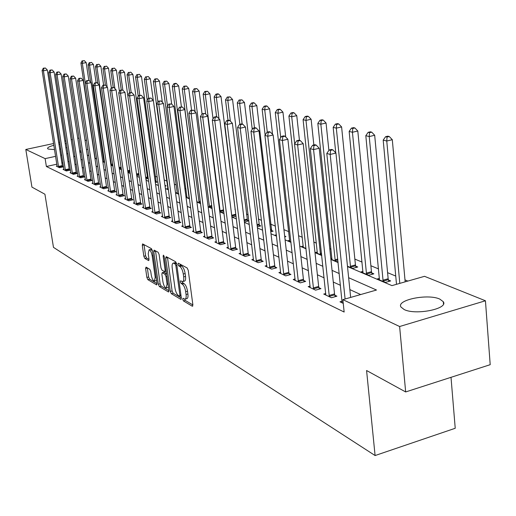 <?xml version="1.0" encoding="UTF-8"?>
<svg xmlns="http://www.w3.org/2000/svg" width="516" height="516" viewBox="0 0 516 516"><rect width="100%" height="100%" fill="white"/><g stroke="black" fill="none" stroke-linecap="round" stroke-linejoin="round"><path stroke-width="0.77" d="M182.722 299.293L183.477 300.944L192.287 306.214L192.874 304.821L188.25 270.352L187.147 267.972L178.336 263.205L177.949 264.224L178.704 265.863L179.826 266.475C181.471 267.714 182.625 270.229 183.29 274.022L183.677 276.879C183.999 279.833 183.599 281.42 182.49 281.646L180.6 280.788L180.342 281.82L181.097 283.465L182.219 284.11C183.87 285.387 185.018 287.915 185.676 291.682L186.063 294.52C186.379 297.422 185.992 298.977 184.896 299.19L182.974 298.28L182.722 299.293M184.618 299.157L185.302 300.447L192.894 304.962M179.839 264.018L180.548 265.385L181.677 265.992L179.826 266.475M182.232 281.613L182.935 282.974L184.064 283.619L182.219 284.11M67.003 147.55L65.893 147.86M60.74 148.93L59.708 149.092M54.548 149.595L48.201 149.072L47.582 148.55C47.44 147.531 49.536 146.447 53.87 145.286M439.755 299.074L443.296 301.712C448.617 308.794 415.683 315.457 404.189 309.561L400.964 307.02C396.127 299.931 427.874 293.481 439.755 299.074M146.06 267.12L145.589 268.481L146.873 277.44L147.853 279.646L156.548 284.845L157.045 283.497L152.446 250.873L151.44 248.641L142.597 243.9L142.287 245.345L143.848 256.271L144.828 258.464L148.679 260.593L148.995 259.161L148.221 253.704L149.072 249.828C150.459 250.279 151.491 252.305 152.188 255.897L155.213 277.337L154.374 281.11C152.981 280.633 151.943 278.595 151.246 275.009L150.743 271.468L149.75 269.249L146.06 267.12M347.507 266.572L391.947 285.619L424.52 276.318L485.44 300.77L490.2 364.683L405.666 391.947L366.579 370.52L375.093 455.544L53.471 247.351L44.931 194.235L31.94 187.115L25.8 149.472L53.593 143.519M405.666 391.947L399.616 326.518L342.863 299.641L376.499 290.031L348.635 277.711M56.85 164.191L46.382 166.5L344.146 312.038L342.863 299.641M46.382 166.5L45.124 158.625L25.8 149.472M170.306 291.392L171.344 293.694L180.768 299.325L181.322 297.945L176.704 264.069L175.634 261.741L166.223 256.645L165.694 258.084L170.306 291.392L172.105 290.908L173.15 293.211L181.342 298.087M168.416 291.94L159.367 286.535L158.36 284.277L153.762 251.589L154.091 250.118L158.089 252.24L159.109 254.498L160.986 267.92L162.011 270.19L164.778 271.713L165.114 270.255L163.159 256.188L163.404 255.149L164.249 256.781L168.938 290.572L168.416 291.94L168.848 291.824M360.678 294.552L349.848 289.605M340.476 285.329L333.278 282.039M324.132 277.86L317.392 274.783M308.458 270.707L302.15 267.83M293.423 263.837L287.515 261.141M278.982 257.245L273.454 254.723M265.101 250.911L259.922 248.544M251.756 244.816L246.906 242.597M238.902 238.947L234.361 236.87M226.524 233.297L222.273 231.355M214.598 227.846L210.612 226.027M203.091 222.59L199.363 220.893M191.984 217.52L188.495 215.927M181.258 212.624L177.994 211.134M170.893 207.89L167.842 206.497M160.869 203.317L158.019 202.014M151.175 198.886L148.518 197.673M141.79 194.603L139.307 193.468M132.696 190.449L130.387 189.398M123.892 186.431L121.744 185.45M115.352 182.535L113.359 181.619M107.076 178.749L105.219 177.904M99.04 175.085L97.324 174.298M91.242 171.518L89.649 170.796M83.663 168.061L82.199 167.39M76.303 164.701L74.955 164.082M69.157 161.476L68.041 161.721M62.913 162.856L61.894 163.082M342.127 301.209L339.98 301.821L343.25 303.389M325.802 293.481L323.745 294.062L331.453 297.745L336.929 296.19L334.813 295.191M310.148 286.07L308.181 286.619L315.573 290.153L320.965 288.644L318.933 287.683M295.126 278.956L293.243 279.472L300.338 282.865L305.646 281.401L303.698 280.478M280.704 272.125L278.892 272.616L285.709 275.873L290.94 274.447L289.063 273.564M266.837 265.553L265.095 266.017L271.648 269.152L276.802 267.765L275.002 266.914M253.491 259.226L251.827 259.671L258.135 262.683L263.205 261.335L261.477 260.515M240.65 253.137L239.05 253.556L245.119 256.465L250.118 255.149L248.454 254.362M228.285 247.274L226.737 247.674L232.587 250.473L237.515 249.189L235.909 248.428M216.359 241.617L214.869 241.998L220.513 244.694L225.369 243.442L223.821 242.714M204.852 236.16L203.42 236.522L208.864 239.127L213.65 237.908L212.153 237.199M193.745 230.891L192.365 231.233L197.622 233.748L202.343 232.561L200.898 231.877M183.025 225.795L181.69 226.131L186.766 228.556L191.423 227.395L190.03 226.737M172.66 220.88L171.37 221.196L176.279 223.544L180.871 222.409L179.523 221.77M162.637 216.12L161.392 216.423L166.139 218.694L170.667 217.584L169.364 216.965M152.936 211.515L151.736 211.805L156.329 214.005L160.799 212.915L159.541 212.321M143.583 207.909L143.545 207.032L142.384 207.335L146.834 209.464L151.246 208.4L150.027 207.825M134.457 202.736L133.334 203.007L137.643 205.065L141.997 204.026L140.81 203.465M125.646 198.55L124.556 198.808L128.736 200.808L133.031 199.789L131.883 199.247M117.106 194.493L116.048 194.738L120.099 196.68L124.343 195.68L123.234 195.158M108.818 190.552L107.799 190.791L111.727 192.674L115.913 191.694L114.836 191.184M100.781 186.734L99.788 186.966L103.6 188.785L107.741 187.83L106.689 187.334M92.977 183.025L92.009 183.245L95.718 185.018L99.801 184.077L98.788 183.599M85.392 179.42L84.456 179.632L88.055 181.355L92.093 180.432L91.106 179.968M78.026 175.917L77.116 176.124L80.619 177.794L84.605 176.891L83.644 176.44M70.866 172.512L69.983 172.712L73.382 174.337L77.323 173.453L76.394 173.008M63.9 169.203L63.049 169.396L66.351 170.977L70.247 170.106L69.338 169.674M57.128 165.984L56.296 166.165L59.514 167.706L63.365 166.849L62.481 166.429M407.833 281.078L404.989 279.898M395.74 276.06L387.58 272.674M378.55 268.926L370.881 265.74M362.064 262.083L354.853 259.09M331.014 249.196L329.776 248.68M316.385 243.12L313.857 242.075M302.299 237.276L298.59 235.735M288.734 231.645L283.929 229.652M275.383 226.105L270.629 224.131M261.489 220.338L258.31 219.016M248.131 214.791L246.409 214.076M235.27 209.457L234.915 209.309M185.921 188.972L184.857 188.534M176.272 184.967L174.363 184.173M166.92 181.084L164.217 179.961M157.251 177.072L155.258 176.246M147.563 173.047L146.615 172.66M379.453 278.35L377.26 278.969L385.368 282.439L390.657 280.936L388.432 279.995M362.987 271.371L360.884 271.958L368.663 275.286L373.868 273.828L371.739 272.925M347.468 266.211L352.622 268.423L357.756 267.004L355.705 266.133M338.019 261.606L337.212 261.825L330.872 259.109M331.962 258.226L330.808 258.535M317.34 252.021L315.482 252.518L321.707 255.188M303.266 246.055L301.479 246.525L306.014 248.467M289.708 240.301L287.993 240.753L290.96 242.023M284.755 236.896L285.948 236.586L284.658 236.044M276.389 234.819L274.989 235.186L276.505 235.838M270.777 231.761L273.119 231.155L271.481 230.465M257.329 226.782L260.741 225.911L259.161 225.247M244.391 221.957L248.789 220.848L247.261 220.203M236.109 216.243L232.716 217.088L231.865 216.72M223.828 211.786L221.609 212.334L219.771 211.547M211.992 207.458L210.87 207.735L208.109 206.555M200.576 203.259L196.86 201.737M199.144 202.717L184.283 89.352L182.251 88.836L196.751 200.918M185.992 197.086L189.482 198.583M186.94 196.654L185.966 196.886M177.291 192.552L176.079 192.842L178.755 193.99M167.939 188.579L166.765 188.856L168.397 189.553M165.062 186.121L166.165 185.857L164.991 185.36M158.322 184.851L157.728 184.986L158.38 185.263M155.322 182.516L157.225 182.071L156.077 181.587M148.292 178.291L147.434 177.923M148.318 178.446L145.899 179.007M139.023 175.072L136.772 175.588M130.026 171.789L127.923 172.228M121.305 168.584L119.286 168.532M112.856 165.462L110.908 164.946M102.781 161.463L104.632 162.256M94.892 158.089L96.608 158.825M375.093 455.544L455.228 428.274L451.01 377.325M485.44 300.77L399.616 326.518M58.663 142.429L59.688 142.21M64.842 141.107L65.964 140.868M71.208 139.739L72.427 139.481M77.768 138.34L79.096 138.049M84.998 140.01L86.585 140.649M58.947 144.248L59.985 144.093M65.229 143.603L66.383 143.571M79.832 151.865L81.296 152.491M87.269 155.058L88.855 155.735M94.931 158.341L96.647 159.076M102.819 161.721L104.671 162.514M110.946 165.204L112.939 166.055M119.325 168.79L121.473 169.712M127.962 172.492L130.271 173.479M136.875 176.311L139.352 177.375M146.073 180.252L148.731 181.393M155.574 184.328L158.418 185.547M165.391 188.534L168.435 189.836M175.537 192.881L178.794 194.274M186.031 197.376L189.52 198.873M196.899 202.033L200.627 203.633M208.148 206.858L212.134 208.561M219.81 211.85L224.067 213.676M231.903 217.036L236.444 218.984M244.449 222.409L249.299 224.492M257.478 227.995L262.657 230.213M271.01 233.793L276.544 236.167M285.09 239.83L290.998 242.359M299.738 246.106L306.053 248.809M314.999 252.647L321.745 255.536M330.904 259.464L338.115 262.554M87.888 149.292L86.449 149.608M81.031 150.788L79.709 151.078M67.944 153.645L66.828 153.891M61.688 155.013L60.669 155.232M55.612 156.335L45.124 158.625M339.257 273.564L332.052 270.378M322.9 266.333L316.16 263.353M307.22 259.4L300.905 256.607M292.172 252.743L286.264 250.131M277.724 246.358L272.19 243.913M263.837 240.217L258.658 237.928M250.486 234.316L245.635 232.168M237.631 228.633L233.09 226.627M225.253 223.157L221.003 221.28M213.321 217.887L209.341 216.127M201.814 212.798L198.086 211.147M190.707 207.884L187.224 206.342M179.987 203.143L176.724 201.704M169.622 198.563L166.578 197.215M159.605 194.132L156.754 192.874M149.911 189.849L147.254 188.675M140.526 185.702L138.049 184.605M131.445 181.684L129.135 180.665M122.64 177.788L120.492 176.84M114.107 174.021L112.114 173.137M105.832 170.357L103.98 169.538M97.801 166.81L96.086 166.049M90.01 163.366L88.423 162.663M82.437 160.018L80.973 159.367M75.084 156.767L73.736 156.167M185.283 299.087L186.734 298.693C187.83 298.48 188.224 296.919 187.908 294.017L186.063 294.52M184.064 283.619C185.715 284.897 186.863 287.418 187.521 291.185L187.908 294.017M182.864 281.549L184.335 281.156C185.45 280.93 185.844 279.337 185.528 276.389L183.677 276.879M181.677 265.992C183.322 267.23 184.483 269.745 185.141 273.532L185.528 276.389M167.481 257.323L172.105 290.908M179.516 296.184L179.91 295.216L175.853 265.534L175.105 263.902L173.35 263.102C172.254 263.341 171.867 264.934 172.196 267.869L174.969 288.025C175.614 291.714 176.743 294.204 178.349 295.487L179.516 296.184M174.834 262.721L176.504 263.186M168.958 290.714L161.14 286.064L159.367 286.535M155.516 250.847L160.128 283.806L161.14 286.064M162.921 281.775C163.63 285.445 164.707 287.522 166.158 288.025L167.055 284.193L165.984 276.524L164.952 274.235L162.192 272.706L161.856 274.151L162.921 281.775M166.442 287.947L168.48 287.264M163.882 272.267L166.597 273.673M154.639 281.039L156.606 280.407M152.433 250.782L150.601 249.441M144.016 244.623L145.602 255.82L146.583 258.013L149.021 259.387M147.318 267.843L148.614 276.989L149.595 279.188L157.058 283.632M405.163 281.846L392.302 139.707L386.761 141.023L383.195 140.113L396.501 284.316M399.797 283.374L386.761 141.023L387.045 137.043L389.264 136.521L387.832 136.166L385.613 136.688L387.045 137.043M383.195 140.113L385.613 136.688M389.264 136.521L392.302 139.707M350.648 297.416L335.942 153.078L330.188 154.439L345.088 299.003M330.55 150.369L332.852 149.827L331.491 149.44L329.195 149.982L330.55 150.369L330.188 154.439L326.802 153.452L342.14 302.86M335.942 153.078L332.852 149.827M329.195 149.982L326.802 153.452M388.864 281.446L388.155 278.743L374.68 135.269L369.224 136.553L365.812 135.676L379.447 279.904M383.156 281.491L369.224 136.553L369.527 132.664L371.707 132.154L370.34 131.812L368.16 132.315L369.527 132.664M365.812 135.676L368.16 132.315M371.707 132.154L374.68 135.269M372.146 274.312L371.462 271.7L357.801 131.019L352.428 132.264L349.151 131.425L362.98 272.854M366.541 274.377L352.428 132.264L352.744 128.458L354.892 127.962L353.576 127.639L351.428 128.129L352.744 128.458M349.151 131.425L351.428 128.129M354.892 127.962L357.801 131.019M356.098 267.462L355.44 264.934L341.605 126.942L336.316 128.149L333.168 127.349L335.774 152.904M350.583 267.546L336.316 128.149L336.638 124.433L338.754 123.95L337.496 123.634L335.381 124.117L336.638 124.433M333.168 127.349L335.381 124.117M338.754 123.95L341.605 126.942M329.06 295.468L334.529 293.92L319.223 148.266L313.56 149.595L329.343 296.739M313.934 145.615L316.198 145.086L314.895 144.719L312.638 145.241L313.934 145.615L313.56 149.595L310.322 148.647L325.822 295.055M334.529 293.92L335.245 296.668M319.223 148.266L316.198 145.086M312.638 145.241L310.322 148.647M313.27 287.941L318.656 286.438L303.215 143.661L297.642 144.951L313.554 289.186M298.029 141.061L300.254 140.552L299.009 140.197L296.784 140.707L298.029 141.061L297.642 144.951L294.539 144.048L310.168 287.573M318.656 286.438L319.346 289.095M303.215 143.661L300.254 140.552M296.784 140.707L294.539 144.048M298.125 280.723L303.421 279.259L287.87 139.249L282.387 140.5L298.396 281.942M282.787 136.701L284.974 136.205L283.781 135.863L281.594 136.359L282.787 136.701L282.387 140.5L279.414 139.636L295.152 280.388M303.421 279.259L304.092 281.833M287.87 139.249L284.974 136.205M281.594 136.359L279.414 139.636M328.885 150.427L326.06 123.027L320.849 124.208L317.83 123.434L331.962 259.574M335.252 260.986L320.849 124.208L321.184 120.563L323.268 120.093L322.055 119.789L319.978 120.26L321.184 120.563M317.83 123.434L319.978 120.26M323.268 120.093L326.06 123.027M283.574 273.783L288.799 272.364L273.151 135.011L267.759 136.237L283.845 274.983M268.159 132.515L270.32 132.031L269.171 131.703L267.017 132.186L268.159 132.515L267.759 136.237L264.901 135.405L280.73 273.493M288.799 272.364L289.444 274.854M273.151 135.011L270.32 132.031M267.017 132.186L264.901 135.405M313.851 144.964L311.122 119.261L305.994 120.415L303.092 119.673L317.346 253.317M320.513 254.672L305.994 120.415L306.336 116.848L308.394 116.39L307.226 116.1L305.175 116.558L306.336 116.848M303.092 119.673L305.175 116.558M308.394 116.39L311.122 119.261M269.597 267.12L274.738 265.74L259.019 130.948L253.711 132.141L269.862 268.294M254.124 128.497L256.246 128.026L255.143 127.71L253.021 128.187L254.124 128.497L253.711 132.141L250.97 131.341L266.862 266.862M274.738 265.74L275.363 268.152M259.019 130.948L256.246 128.026M253.021 128.187L250.97 131.341M299.448 140.32L296.764 115.649L291.708 116.771L288.915 116.055L303.273 247.293M294.681 143.835L291.708 116.771L292.062 113.275L294.088 112.83L292.965 112.546L290.947 112.998L292.062 113.275M288.915 116.055L290.947 112.998M294.088 112.83L296.764 115.649M256.149 260.709L261.212 259.367L245.442 127.046L240.217 128.207L256.413 261.864M240.637 124.64L242.726 124.175L241.662 123.879L239.579 124.337L240.637 124.64L240.217 128.207L237.579 127.433L253.524 260.483M261.212 259.367L261.818 261.702M245.442 127.046L242.726 124.175M239.579 124.337L237.579 127.433M285.716 136.979L282.949 112.166L277.963 113.262L275.28 112.578L289.721 241.488M280.71 137.682L277.963 113.262L278.33 109.837L280.323 109.398L279.24 109.134L277.253 109.566L278.33 109.837M275.28 112.578L277.253 109.566M280.323 109.398L282.949 112.166M243.21 254.543L248.196 253.233L232.387 123.285L227.24 124.421L243.462 255.672M227.666 120.931L229.723 120.48L228.704 120.189L226.647 120.634L227.666 120.931L227.24 124.421L224.705 123.679L240.682 254.343M248.196 253.233L248.783 255.497M232.387 123.285L229.723 120.48M226.647 120.634L224.705 123.679M272.558 134.392L269.642 108.811L264.734 109.882L262.141 109.224L265.127 135.063M267.288 132.128L264.734 109.882L265.101 106.528L267.069 106.103L266.024 105.844L264.063 106.27L265.101 106.528M262.141 109.224L264.063 106.27M267.069 106.103L269.642 108.811M230.742 248.596L235.657 247.319L219.822 119.673L214.753 120.776L230.994 249.705M215.178 117.358L217.21 116.919L216.23 116.635L214.205 117.074L215.178 117.358L214.753 120.776L212.315 120.067L228.317 248.428M235.657 247.319L236.225 249.525M219.822 119.673L217.21 116.919M214.205 117.074L212.315 120.067M271.784 231.497L256.826 105.587L251.982 106.631L249.486 105.993L252.247 129.381M254.472 127.858L251.982 106.631L252.356 103.335L254.291 102.923L253.292 102.671L251.357 103.09L252.356 103.335M249.486 105.993L251.357 103.09M254.291 102.923L256.826 105.587M218.726 242.868L223.57 241.623L207.722 116.19L202.73 117.274L218.971 243.958M203.162 113.92L205.155 113.488L202.22 113.649L203.162 113.92L202.73 117.274L200.376 116.584L216.391 242.726M223.57 241.623L224.118 243.765M207.722 116.19L205.155 113.488M202.22 113.649L200.376 116.584M259.451 226.24L244.461 102.471L239.688 103.497L237.283 102.877L239.856 124.279M242.146 124.014L239.688 103.497L240.069 100.265L241.978 99.852L239.108 100.02L240.069 100.265M237.283 102.877L239.108 100.02M241.978 99.852L244.461 102.471M207.135 237.341L211.915 236.128L196.061 112.836L191.139 113.894L207.38 238.411M191.578 110.605L193.545 110.185L190.668 110.34L191.578 110.605L191.139 113.894L188.875 113.23L204.884 237.225M211.915 236.128L212.444 238.211M196.061 112.836L193.545 110.185M190.668 110.34L188.875 113.23M247.538 221.164L232.535 99.465L227.827 100.465L225.505 99.872L228.007 120.338M230.349 121.137L227.827 100.465L228.214 97.298L230.097 96.898L227.285 97.06L228.214 97.298M225.505 99.872L227.285 97.06M230.097 96.898L232.535 99.465M195.951 232.013L200.66 230.826L184.818 109.605L179.968 110.637L196.19 233.064M180.406 107.405L182.348 106.999L179.529 107.154L180.406 107.405L179.968 110.637L177.781 109.998L193.784 231.91M200.66 230.826L201.175 232.851M184.818 109.605L182.348 106.999M179.529 107.154L177.781 109.998M236.031 216.262L221.016 96.563L216.378 97.543L214.134 96.969L216.597 116.745M219.016 118.828L216.378 97.543L216.765 94.428L218.623 94.041L217.72 93.815L215.869 94.209L216.765 94.428M214.134 96.969L215.869 94.209M218.623 94.041L221.016 96.563M185.147 226.859L189.791 225.705L173.969 106.483L169.19 107.489L185.379 227.898M169.629 104.322L171.544 103.922L168.784 104.077L169.629 104.322L169.19 107.489L167.074 106.876L183.057 226.782M189.791 225.705L190.294 227.679M173.969 106.483L171.544 103.922M168.784 104.077L167.074 106.876M213.044 118.906L209.896 93.764L205.316 94.725L203.149 94.17L205.658 114.017M220.19 211.728L205.316 94.725L205.71 91.661L207.542 91.28L204.839 91.448L205.71 91.661M203.149 94.17L204.839 91.448M207.542 91.28L209.896 93.764M174.705 221.886L179.291 220.751L163.495 103.471L158.78 104.458L174.943 222.899M159.225 101.342L161.108 100.949L158.406 101.11L159.225 101.342L158.78 104.458L156.741 103.858L172.692 221.828M179.291 220.751L179.781 222.68M163.495 103.471L161.108 100.949M158.406 101.11L156.741 103.858M202.053 113.913L199.144 91.055L194.622 91.99L192.526 91.461L195.158 111.882M209.496 207.148L194.622 91.99L195.022 88.991L196.828 88.617L194.177 88.778L195.022 88.991M192.526 91.461L194.177 88.778M196.828 88.617L199.144 91.055M164.617 217.075L169.138 215.965L153.368 100.556L148.724 101.523L164.843 218.075M149.169 98.466L151.027 98.085L148.376 98.24L149.169 98.466L148.724 101.523L146.75 100.949L162.669 217.036M169.138 215.965L169.616 217.842M153.368 100.556L151.027 98.085M148.376 98.24L146.75 100.949M191.552 110.153L188.74 88.436L184.283 89.352L184.683 86.404L186.463 86.037L183.87 86.198L184.683 86.404M196.893 200.879L196.912 201.762M182.251 88.836L183.87 86.198M186.463 86.037L188.74 88.436M154.852 212.418L159.315 211.341L143.583 97.743L138.998 98.685L155.077 213.405M139.449 95.686L141.281 95.312L138.681 95.466L139.449 95.686L138.998 98.685L137.095 98.13L152.975 212.399M159.315 211.341L159.773 213.166M143.583 97.743L141.281 95.312M138.681 95.466L137.095 98.13M181.413 106.76L178.678 85.901L174.273 86.798L172.312 86.301L186.96 197.499M189.12 198.421L174.273 86.798L174.679 83.895L176.44 83.54L175.646 83.34L173.892 83.702L174.679 83.895M172.312 86.301L173.892 83.702M176.44 83.54L178.678 85.901M145.402 207.916L149.801 206.858L134.121 95.021L129.6 95.944L145.622 208.883M130.045 92.996L131.857 92.628L129.31 92.783L130.045 92.996L129.6 95.944L127.755 95.408L143.545 207.032M149.801 206.858L150.253 208.638M134.121 95.021L131.857 92.628M129.31 92.783L127.755 95.408M171.673 104.064L168.932 83.444L164.585 84.327L162.688 83.844L177.31 193.371M167.513 106.161L164.585 84.327L164.991 81.476L166.726 81.122L164.23 81.283L164.991 81.476M162.688 83.844L164.23 81.283M166.726 81.122L168.932 83.444M136.25 203.549L140.591 202.517L124.962 92.383L120.499 93.293L136.469 204.504M120.95 90.39L122.731 90.029L120.234 90.184L120.95 90.39L120.499 93.293L118.712 92.77L134.495 203.562M140.591 202.517L141.036 204.259M124.962 92.383L122.731 90.029M120.234 90.184L118.712 92.77M162.353 102.265L159.489 81.07L155.2 81.934L153.362 81.463L167.958 189.366M157.915 101.916L155.2 81.934L155.606 79.129L157.322 78.78L154.871 78.942L155.606 79.129M153.362 81.463L154.871 78.942M157.322 78.78L159.489 81.07M127.381 199.324L131.67 198.312L116.094 89.836L111.688 90.726L127.594 200.26M112.14 87.868L113.901 87.514L111.443 87.675L112.14 87.868L111.688 90.726L109.96 90.223L125.685 199.344M131.67 198.312L132.096 200.008M116.094 89.836L113.901 87.514M111.443 87.675L109.96 90.223M153.31 100.497L150.343 78.761L146.105 79.612L144.325 79.154L147.215 100.169M165.197 186.089L164.927 185.128M148.66 98.182L146.105 79.612L146.518 76.852L148.208 76.51L146.518 76.852M144.325 79.154L145.802 76.671M148.208 76.51L150.343 78.761M118.783 195.222L123.021 194.229L107.496 87.365L103.155 88.236L118.996 196.151M103.6 85.43L105.341 85.082L102.929 85.237L103.6 85.43L103.155 88.236L101.478 87.746L117.138 195.261M123.021 194.229L123.44 195.893M107.496 87.365L105.341 85.082M102.929 85.237L101.478 87.746M156.277 182.29L141.468 76.529L137.288 77.361L135.56 76.923L138.243 96.202M139.778 95.241L137.288 77.361L137.701 74.646L139.372 74.31L137.701 74.646M135.56 76.923L137.004 74.472M139.372 74.31L141.468 76.529M110.443 191.249L114.629 190.275L99.169 84.966L94.879 85.824L110.656 192.158M95.331 83.063L97.047 82.721L94.68 82.876L95.331 83.063L94.879 85.824L93.254 85.346L108.857 191.301M114.629 190.275L115.036 191.9M99.169 84.966L97.047 82.721M94.68 82.876L93.254 85.346M147.628 178.607L132.864 74.362L128.736 75.181L127.052 74.749L129.587 92.725M131.161 92.429L128.736 75.181L129.142 72.504L130.793 72.175L129.142 72.504M127.052 74.749L128.471 72.337M130.793 72.175L132.864 74.362M102.355 187.392L106.483 186.437L91.093 82.644L86.856 83.482L102.561 188.288M87.307 80.767L89.004 80.431L86.675 80.586L87.307 80.767L86.856 83.482L85.282 83.024L100.814 187.456M106.483 186.437L106.883 188.03M91.093 82.644L89.004 80.431M86.675 80.586L85.282 83.024M127.781 95.363L124.511 72.259L120.434 73.059L118.803 72.646L121.273 89.978M122.866 90.171L120.434 73.059L120.841 70.428L122.473 70.105L120.841 70.428M118.803 72.646L120.189 70.26M122.473 70.105L124.511 72.259M94.499 183.651L98.582 182.716L83.257 80.386L79.077 81.212L94.705 184.535M79.528 78.542L81.199 78.213L78.916 78.361L79.528 78.542L79.077 81.212L77.548 80.767L93.009 183.722M98.582 182.716L98.975 184.27M83.257 80.386L81.199 78.213M78.916 78.361L77.548 80.767M119.448 91.526L116.397 70.215L112.372 71.002L110.785 70.602L113.198 87.32M114.894 88.571L112.372 71.002L112.785 68.409L114.391 68.093L112.785 68.409M110.785 70.602L112.146 68.247M114.391 68.093L116.397 70.215M86.875 180.013L90.906 179.097L75.652 78.2L71.524 79.013L87.075 180.884M71.969 76.374L73.627 76.052L71.376 76.207L71.969 76.374L71.524 79.013L70.041 78.58L85.43 180.097M90.906 179.097L91.287 180.619M75.652 78.2L73.627 76.052M71.376 76.207L70.041 78.58M111.353 87.83L108.521 68.228L104.542 69.002L103 68.615L105.406 85.153M107.154 86.998L104.542 69.002L104.954 66.448L106.541 66.138L104.954 66.448M103 68.615L104.335 66.293M106.541 66.138L108.521 68.228M79.464 176.478L83.444 175.582L68.267 76.078L64.19 76.871L79.664 177.343M64.635 74.278L66.267 73.962L64.061 74.111L64.635 74.278L64.19 76.871L62.746 76.452L78.064 176.575M83.444 175.582L83.818 177.072M68.267 76.078L66.267 73.962M64.061 74.111L62.746 76.452M103.606 85.101L100.865 66.3L96.931 67.061L95.434 66.68L97.93 83.65M111.391 165.152L96.931 67.061L97.343 64.545L98.917 64.242L97.343 64.545M95.434 66.68L96.744 64.397M98.917 64.242L100.865 66.3M72.259 173.047L76.194 172.163L61.094 74.014L57.063 74.794L72.459 173.892M57.508 72.24L59.121 71.93L56.947 72.079L57.508 72.24L57.063 74.794L55.663 74.388L70.905 173.15M76.194 172.163L76.562 173.621M61.094 74.014L59.121 71.93M56.947 72.079L55.663 74.388M96.099 82.592L93.422 64.423L89.532 65.177L88.075 64.803L90.655 82.179M103.935 161.959L89.532 65.177L89.945 62.694L91.5 62.397L89.945 62.694M88.075 64.803L89.358 62.546M91.5 62.397L93.422 64.423M65.261 169.706L69.15 168.842L54.122 72.008L50.136 72.775L65.455 170.544M50.587 70.26L52.181 69.95L50.039 70.099L50.587 70.26L50.136 72.775L48.775 72.375L63.939 169.822M69.15 168.842L69.505 170.274M54.122 72.008L52.181 69.95M50.039 70.099L48.775 72.375M88.823 80.38L86.178 62.604L82.341 63.339L80.922 62.978L95.105 158.18M96.518 158.219L82.341 63.339L82.747 60.894L84.289 60.598L82.747 60.894M80.922 62.978L82.179 60.753M84.289 60.598L86.178 62.604M58.443 166.462L62.288 165.61L47.343 70.06L43.408 70.815L58.637 167.287M43.854 68.331L45.427 68.028L43.325 68.177L43.854 68.331L43.408 70.815L42.08 70.428L57.166 166.578M62.288 165.61L62.642 167.01M47.343 70.06L45.427 68.028M43.325 68.177L42.08 70.428M185.302 300.447L183.477 300.944M180.548 265.385L178.704 265.863M182.935 282.974L181.097 283.465M187.521 291.185L185.676 291.682M185.141 273.532L183.29 274.022M192.778 306.078L192.287 306.214M167.513 257.613L165.694 258.084M181.226 299.203L180.768 299.325M173.15 293.211L171.344 293.694M180.916 294.946L179.91 295.216M176.865 265.269L175.853 265.534M176.595 263.515L175.105 263.902M175.769 262.792L173.937 263.263M160.128 283.806L158.36 284.277M155.542 251.131L153.762 251.589M166.088 270.003L165.114 270.255M164.043 255.962L163.159 256.188M168.016 283.942L167.055 284.193M166.952 276.266L165.984 276.524M166.61 273.803L164.952 274.235M164.159 272.287L162.366 272.758M156.142 277.092L155.213 277.337M153.117 255.659L152.188 255.897M148.898 260.445L148.518 260.548M146.583 258.013L144.828 258.464M145.602 255.82L143.848 256.271M144.041 244.9L142.287 245.345M156.954 284.735L156.548 284.845M149.595 279.188L147.853 279.646M148.614 276.989L146.873 277.44M147.337 268.023L145.589 268.481M388.335 279.666L383.059 281.162M388.155 278.743L382.872 280.24M371.643 272.603L366.444 274.054M371.462 271.7L366.263 273.151M355.614 265.817L350.493 267.23M355.44 264.934L350.312 266.346M329.247 296.403L334.716 294.855M313.457 288.863L318.836 287.354M298.306 281.62L303.608 280.162M337.845 259.941L335.161 260.677M337.754 259.051L334.987 259.806M283.755 274.667L288.973 273.248M321.591 254.059L320.423 254.369M321.494 253.182L320.249 253.517M269.771 267.985L274.912 266.604M256.323 261.56L261.386 260.212M243.378 255.375L248.37 254.065M230.91 249.415L235.825 248.138M271.403 230.181L270.616 230.388M271.242 229.388L270.519 229.575M218.894 243.675L223.738 242.43M259.084 224.97L257.174 225.453M258.922 224.189L257.078 224.66M207.297 238.134L212.076 236.921M247.183 219.932L244.236 220.674M247.029 219.171L244.139 219.893M196.112 232.787L200.821 231.6M235.689 215.069L231.781 216.043M235.535 214.314L231.684 215.275M185.309 227.627L189.953 226.466M223.673 210.586L220.119 211.463M223.583 209.831L219.964 210.721M174.866 222.635L179.445 221.506M211.844 206.297L209.425 206.89M211.747 205.555L209.27 206.161M164.772 217.81L169.293 216.707M200.427 202.137L199.073 202.465M200.337 201.401L198.924 201.743M155.006 213.147L159.463 212.063M189.417 198.086L189.05 198.176M189.32 197.37L188.901 197.467M145.551 208.632L149.956 207.574M136.398 204.252L140.745 203.22M127.529 200.015L131.819 199.002M118.932 195.906L123.163 194.913M156.013 181.355L155.187 181.542M155.877 180.69L155.097 180.871M110.592 191.926L114.771 190.952M147.37 177.691L145.764 178.065M147.228 177.04L145.673 177.394M102.497 188.056L106.625 187.102M138.894 174.156L136.643 174.672M138.804 173.499L136.547 174.015M94.641 184.302L98.724 183.367M129.897 170.893L127.8 171.37M129.806 170.248L127.71 170.725M87.011 180.658L91.042 179.742M121.183 167.713L119.235 168.158M121.092 167.081L119.138 167.519M79.599 177.117L83.586 176.214M112.733 164.617L111.327 164.933M112.643 163.985L111.198 164.314M72.395 173.673L76.329 172.789M104.535 161.592L103.871 161.74M104.445 160.973L103.742 161.134M65.39 170.325L69.279 169.461M58.579 167.068L62.423 166.216M443.296 301.712L443.483 303.969M181.039 295.855L179.742 296.203M175.182 262.631L173.35 263.102M166.268 271.319L164.881 271.687M163.985 272.235L162.192 272.706M150.846 249.376L149.072 249.828"/></g></svg>
